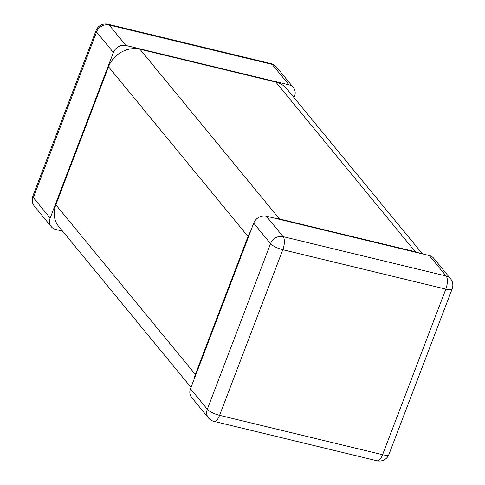 <?xml version="1.0" encoding="UTF-8"?>
<svg xmlns="http://www.w3.org/2000/svg" width="485" height="485" viewBox="0 0 485 485"><rect width="100%" height="100%" fill="white"/><g stroke="black" fill="none" stroke-linecap="round" stroke-linejoin="round"><path stroke-width="0.73" d="M208.465 417.931L191.63 397.451A10.227 8.894 -39.4 0 1 190.472 388.764L207.313 409.249L270.545 243.652L253.71 223.167A10.227 8.894 -39.4 0 1 266.277 216.158L429.292 255.528A10.227 8.894 -39.4 0 1 433.681 258.232L450.516 278.711A10.227 8.894 140.6 0 0 446.127 276.007A10.227 4.226 103.6 0 1 445.824 289.108L382.586 454.706A10.227 4.226 103.6 0 1 376.978 460.75A10.227 10.227 0 0 0 388.934 454.457A10.227 2.771 -159.1 0 1 382.586 454.706L219.572 415.336A10.227 2.771 -159.1 0 1 207.313 409.249A10.227 8.894 140.6 0 0 208.465 417.931A10.227 10.227 0 0 0 213.964 421.38A10.227 4.226 -76.4 0 0 219.572 415.336L282.81 249.739A10.227 4.226 -76.4 0 0 283.119 236.638A10.227 8.894 140.6 0 0 270.545 243.652A10.227 2.771 20.9 0 0 282.81 249.739L445.824 289.108A10.227 2.771 20.9 0 0 452.172 288.86L388.934 454.457M253.71 223.167L190.472 388.764M62.535 231.121L55.708 229.472A10.227 8.894 140.6 0 1 51.319 226.768A10.227 8.894 140.6 0 1 50.167 218.086L113.399 52.489L96.563 32.004A10.227 8.894 -39.4 0 1 109.131 24.996A10.227 4.226 -76.4 0 0 108.022 24.25L271.036 63.62A10.227 4.226 103.6 0 1 272.146 64.366A10.227 8.894 -39.4 0 1 276.535 67.069L293.37 87.549A10.227 8.894 140.6 0 0 288.981 84.845L125.973 45.475A10.227 8.894 140.6 0 0 113.399 52.489M294.001 97.606L294.528 96.236A10.227 8.894 140.6 0 0 293.37 87.549M108.022 24.25A10.227 10.227 0 0 0 96.066 30.543A10.227 2.771 20.9 0 0 96.563 32.004L33.332 197.601A10.227 2.771 -159.1 0 1 32.828 196.14A10.227 10.227 0 0 0 34.483 206.289A10.227 8.894 -39.4 0 1 33.332 197.601L50.167 218.086M250.478 231.63A25.572 22.237 140.6 0 0 248.041 236.48L108.531 66.778A25.572 22.237 -39.4 0 1 139.959 49.246L275.801 82.056A25.572 22.237 -39.4 0 1 286.774 88.816L422.465 253.879M108.531 66.778L55.836 204.773L195.346 374.481A25.572 22.237 140.6 0 0 193.976 379.591M190.999 387.394L58.721 226.483A25.572 22.237 -39.4 0 1 55.836 204.773M419.149 253.079A25.572 22.237 140.6 0 0 415.305 251.757L279.463 218.947A25.572 22.237 140.6 0 0 275.347 218.347M248.041 236.48L195.346 374.481M429.292 255.528L446.127 276.007L283.119 236.638L266.277 216.158M125.973 45.475L109.131 24.996L272.146 64.366L288.981 84.845M275.801 82.056L415.305 251.757M279.463 218.947L139.959 49.246M213.964 421.38L376.978 460.75M452.172 288.86A10.227 10.227 0 0 0 450.516 278.711M34.483 206.289L51.319 226.768M96.066 30.543L32.828 196.14M276.535 67.069A10.227 10.227 0 0 0 271.036 63.62"/></g></svg>
